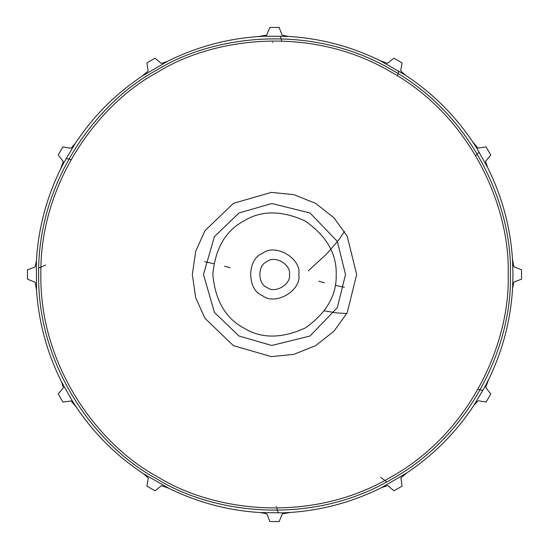 <?xml version="1.0" encoding="UTF-8"?>
<svg xmlns="http://www.w3.org/2000/svg" width="549" height="549" viewBox="0 0 549 549"><rect width="100%" height="100%" fill="white"/><g stroke="black" fill="none" stroke-linecap="round" stroke-linejoin="round"><path stroke-width="0.82" d="M405.485 75.213C432.248 92.884 454.593 115.016 472.517 141.601L476.683 148.024L487.601 167.445C502.026 196.316 510.323 226.861 512.485 259.066L512.986 274.5L512.581 288.294C510.659 320.307 502.664 350.722 488.603 379.544L485.124 386.352L473.766 405.526C455.972 432.454 433.669 454.908 406.857 472.881L381.596 487.581C352.911 501.923 322.572 510.206 290.579 512.437M288.335 36.419L282.042 35.109L279.173 27.45L269.827 27.45L266.704 35.15L258.421 36.557L266.059 36.165L288.335 36.419C320.554 38.361 351.154 46.452 380.121 60.685L405.491 75.213L400.701 70.931L402.067 62.881L393.976 58.208L387.464 63.341L380.121 60.685M143.515 473.787C116.752 456.116 94.407 433.985 76.483 407.399L72.317 400.976L61.399 381.555C46.974 352.684 38.677 322.139 36.515 289.934L36.419 260.706C38.341 228.693 46.336 198.278 60.397 169.456L63.876 162.648L75.234 143.474C93.028 116.546 115.331 94.092 142.143 76.119L167.404 61.419C196.089 47.077 226.428 38.794 258.421 36.563M260.665 512.581L266.958 513.891L269.827 521.55L279.173 521.55L282.296 513.85L290.579 512.443L282.941 512.835L260.665 512.581C228.446 510.639 197.846 502.548 168.879 488.315L143.509 473.787L148.299 478.069L146.933 486.119L155.024 490.792L161.536 485.659L168.879 488.315M510.364 274.5C512.636 341.368 473.924 433.127 392.432 478.762C312.161 526.518 213.341 514.166 156.568 478.762C97.523 447.298 37.414 367.899 38.636 274.5C37.414 181.101 97.523 101.702 156.568 70.238C213.341 34.834 312.161 22.482 392.432 70.238C473.924 115.873 512.636 207.632 510.364 274.5M508.154 274.5C510.405 340.744 472.058 431.638 391.327 476.848C311.805 524.165 213.911 511.922 157.673 476.848C99.177 445.678 39.631 367.02 40.846 274.5C39.631 181.98 99.177 103.322 157.673 72.152C213.911 37.078 311.805 24.835 391.327 72.152C472.058 117.362 510.405 208.256 508.154 274.5M345.527 274.5L337.326 307.618L310.013 336.009L271.769 345.472L238.987 336.009L214.405 312.354L203.473 274.5L214.405 236.646L238.987 212.991L271.769 203.528L310.013 212.991L337.326 241.382L345.527 274.5M298.8 274.5C301.717 290.716 274.932 306.177 262.353 295.54C246.851 289.961 246.851 259.039 262.353 253.46C274.932 242.823 301.717 258.284 298.8 274.5M289.453 274.5C291.245 284.478 274.768 293.996 267.027 287.45C257.481 284.011 257.481 264.989 267.027 261.55C274.768 255.004 291.245 264.522 289.453 274.5M276.826 508.141L278.185 512.951M406.857 472.881L400.894 477.911L402.074 486.112L393.983 490.785L387.697 485.577L381.596 487.581M386.777 481.926L380.67 477.301M478.001 389.303L482.852 390.538M473.766 405.526L478.049 400.729L486.119 402.067L490.785 393.976L485.68 387.429L488.603 379.544M512.485 259.066L513.857 266.745L521.55 269.827L521.55 279.173L513.898 282.008L512.581 288.294M475.674 155.662L479.167 152.08M487.601 167.445L485.591 161.337L490.785 155.017L486.112 146.926L477.891 148.072L472.524 141.601M398.656 70.883L397.572 75.886M280.216 36.083L281.788 40.962M142.143 76.119L148.106 71.089L146.926 62.888L155.017 58.215L161.303 63.423L167.404 61.419M70.999 159.697L66.148 158.462M75.234 143.474L70.951 148.271L62.881 146.933L58.215 155.024L63.32 161.571L60.397 169.456M36.515 289.934L35.143 282.255L27.45 279.173L27.45 269.827L35.102 266.992L36.419 260.706M38.725 268.022L45.787 265.043M61.399 381.555L63.41 387.663L58.215 393.983L62.888 402.074L71.109 400.928L76.476 407.399M356.665 274.5L347.188 312.813L334.032 331.136L315.586 345.657L293.784 354.373L271.336 356.61L233.414 345.657L204.976 318.29L195.684 297.736L192.335 274.5L195.684 251.264L204.976 230.71L233.414 203.343L271.336 192.39L293.784 194.627L315.586 203.343L334.032 217.864L347.188 236.187L356.665 274.5M336.18 274.5C336.853 295.081 326.573 312.889 305.34 327.918C281.706 338.788 261.146 338.788 243.66 327.918C225.502 318.207 215.222 300.406 212.82 274.5C215.222 248.594 225.502 230.793 243.66 221.082C261.146 210.212 281.706 210.212 305.34 221.082C326.573 236.111 336.853 253.919 336.18 274.5M276.511 506.796L276.291 506.432M318.797 281.253L324.438 282.708M335.391 285.35L344.367 287.285M324.315 310.864L336.434 312.868L346.796 313.548M308.332 270.808L326.525 254.084L338.692 240.05L344.463 231.41M272.489 42.204L272.709 42.568M230.203 267.747L224.562 266.292M213.609 263.65L204.633 261.715"/></g></svg>
